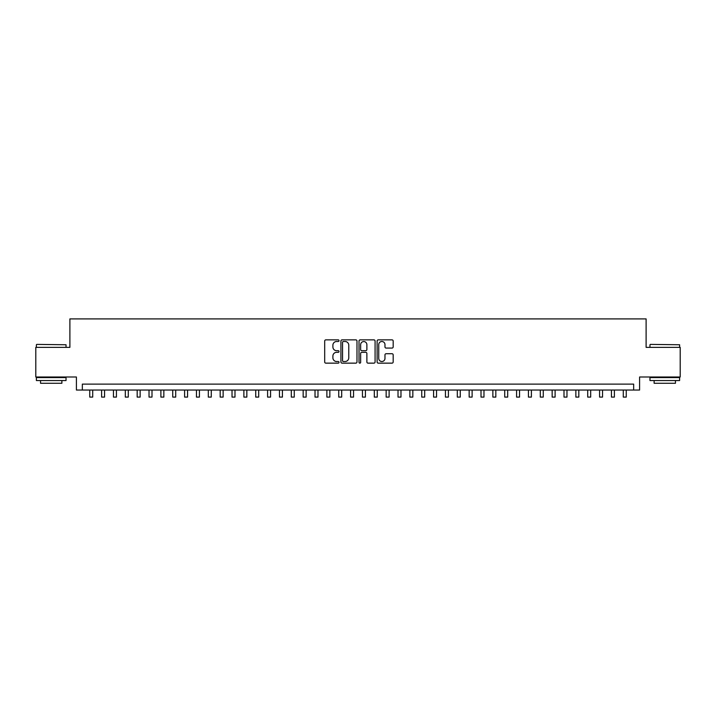 <?xml version="1.0" encoding="UTF-8"?>
<svg xmlns="http://www.w3.org/2000/svg" width="716" height="716" viewBox="0 0 716 716"><rect width="100%" height="100%" fill="white"/><g stroke="black" fill="none" stroke-linecap="round" stroke-linejoin="round"><path stroke-width="1.07" d="M339.026 340.682A0.814 0.814 0 0 0 338.212 339.867L325.852 339.867A1.163 1.163 0 0 0 324.688 341.031L324.688 361.983A1.163 1.163 0 0 0 325.852 363.146L338.212 363.146A0.814 0.814 0 0 0 339.026 362.332A0.814 0.814 0 0 0 338.212 361.517L336.618 361.517A3.723 3.723 0 0 1 332.895 357.794L332.895 356.049A3.723 3.723 0 0 1 336.618 352.326L338.212 352.326A0.814 0.814 0 0 0 339.026 351.511A0.814 0.814 0 0 0 338.212 350.697L336.618 350.697A3.723 3.723 0 0 1 332.895 346.974L332.895 345.228A3.723 3.723 0 0 1 336.618 341.496L338.212 341.496A0.814 0.814 0 0 0 339.026 340.682M392.01 348.074A1.163 1.163 0 0 0 393.173 346.911L393.173 341.031A1.163 1.163 0 0 0 392.01 339.867L378.281 339.867A1.163 1.163 0 0 0 377.117 341.031L377.117 361.983A1.163 1.163 0 0 0 378.281 363.146L392.01 363.146A1.163 1.163 0 0 0 393.173 361.983L393.173 354.885A1.163 1.163 0 0 0 392.01 353.722L386.139 353.722A1.163 1.163 0 0 0 384.975 354.885L384.975 358.403A3.115 3.115 0 0 1 381.861 361.517A3.115 3.115 0 0 1 378.746 358.403L378.746 344.611A3.115 3.115 0 0 1 381.861 341.496A3.115 3.115 0 0 1 384.975 344.611L384.975 346.911A1.163 1.163 0 0 0 386.139 348.074L392.01 348.074M633.66 390.041L639.594 390.041L639.594 377.001L680.2 377.001L680.2 347.358L646.109 347.358L646.109 318.906L69.891 318.906L69.891 347.358L35.8 347.358L35.8 377.001L76.406 377.001L76.406 390.041L633.66 390.041L633.66 384.116L82.34 384.116L82.34 390.041M356.98 341.031A1.163 1.163 0 0 0 355.816 339.867L342.087 339.867A1.163 1.163 0 0 0 340.923 341.031L340.923 361.983A1.163 1.163 0 0 0 342.087 363.146L355.816 363.146A1.163 1.163 0 0 0 356.98 361.983L356.98 341.031M360.184 339.867L373.913 339.867A1.163 1.163 0 0 1 375.077 341.031L375.077 361.983A1.163 1.163 0 0 1 373.913 363.146L368.042 363.146A1.163 1.163 0 0 1 366.878 361.983L366.878 353.489A1.163 1.163 0 0 0 365.706 352.326L361.813 352.326A1.163 1.163 0 0 0 360.649 353.489L360.649 362.332A0.814 0.814 0 0 1 359.835 363.146A0.814 0.814 0 0 1 359.02 362.332L359.02 341.031A1.163 1.163 0 0 1 360.184 339.867M343.367 341.496A0.814 0.814 0 0 0 342.552 342.311L342.552 360.703A0.814 0.814 0 0 0 343.367 361.517L345.049 361.517A3.723 3.723 0 0 0 348.773 357.794L348.773 345.228A3.723 3.723 0 0 0 345.049 341.496L343.367 341.496M366.878 344.673A3.115 3.115 0 0 0 363.764 341.559A3.115 3.115 0 0 0 360.649 344.673L360.649 349.533A1.163 1.163 0 0 0 361.813 350.697L365.706 350.697A1.163 1.163 0 0 0 366.878 349.533L366.878 344.673M89.751 390.041L89.751 397.094L92.713 397.094L92.713 390.041M36.749 344.396L66.033 344.754L36.749 344.396M51.212 380.554L36.391 380.554L36.391 377.592L66.033 377.592L66.033 380.554L51.212 380.554M61.88 380.554L61.88 383.284L40.544 383.284L40.544 380.554M650.325 344.396L679.609 344.754L650.325 344.396M664.788 380.554L649.967 380.554L649.967 377.592L679.609 377.592L679.609 380.554L664.788 380.554M675.457 380.554L675.457 383.284L654.12 383.284L654.12 380.554M101.6 390.041L101.6 397.094L104.572 397.094L104.572 390.041M113.459 390.041L113.459 397.094L116.422 397.094L116.422 390.041M125.318 390.041L125.318 397.094L128.28 397.094L128.28 390.041M137.177 390.041L137.177 397.094L140.139 397.094L140.139 390.041M149.026 390.041L149.026 397.094L151.998 397.094L151.998 390.041M160.885 390.041L160.885 397.094L163.848 397.094L163.848 390.041M172.744 390.041L172.744 397.094L175.706 397.094L175.706 390.041M184.603 390.041L184.603 397.094L187.565 397.094L187.565 390.041M196.453 390.041L196.453 397.094L199.424 397.094L199.424 390.041M208.311 390.041L208.311 397.094L211.274 397.094L211.274 390.041M220.17 390.041L220.17 397.094L223.132 397.094L223.132 390.041M232.029 390.041L232.029 397.094L234.991 397.094L234.991 390.041M243.879 390.041L243.879 397.094L246.841 397.094L246.841 390.041M255.737 390.041L255.737 397.094L258.7 397.094L258.7 390.041M267.596 390.041L267.596 397.094L270.559 397.094L270.559 390.041M279.455 390.041L279.455 397.094L282.417 397.094L282.417 390.041M291.305 390.041L291.305 397.094L294.267 397.094L294.267 390.041M303.163 390.041L303.163 397.094L306.126 397.094L306.126 390.041M315.022 390.041L315.022 397.094L317.985 397.094L317.985 390.041M326.881 390.041L326.881 397.094L329.843 397.094L329.843 390.041M338.731 390.041L338.731 397.094L341.693 397.094L341.693 390.041M350.589 390.041L350.589 397.094L353.552 397.094L353.552 390.041M362.448 390.041L362.448 397.094L365.411 397.094L365.411 390.041M374.307 390.041L374.307 397.094L377.269 397.094L377.269 390.041M386.157 390.041L386.157 397.094L389.119 397.094L389.119 390.041M398.015 390.041L398.015 397.094L400.978 397.094L400.978 390.041M409.874 390.041L409.874 397.094L412.837 397.094L412.837 390.041M421.733 390.041L421.733 397.094L424.695 397.094L424.695 390.041M433.583 390.041L433.583 397.094L436.545 397.094L436.545 390.041M445.442 390.041L445.442 397.094L448.404 397.094L448.404 390.041M457.3 390.041L457.3 397.094L460.263 397.094L460.263 390.041M469.159 390.041L469.159 397.094L472.121 397.094L472.121 390.041M481.009 390.041L481.009 397.094L483.971 397.094L483.971 390.041M492.868 390.041L492.868 397.094L495.83 397.094L495.83 390.041M504.726 390.041L504.726 397.094L507.689 397.094L507.689 390.041M516.576 390.041L516.576 397.094L519.548 397.094L519.548 390.041M528.435 390.041L528.435 397.094L531.397 397.094L531.397 390.041M540.294 390.041L540.294 397.094L543.256 397.094L543.256 390.041M552.152 390.041L552.152 397.094L555.115 397.094L555.115 390.041M564.002 390.041L564.002 397.094L566.974 397.094L566.974 390.041M575.861 390.041L575.861 397.094L578.823 397.094L578.823 390.041M587.72 390.041L587.72 397.094L590.682 397.094L590.682 390.041M599.578 390.041L599.578 397.094L602.541 397.094L602.541 390.041M611.428 390.041L611.428 397.094L614.4 397.094L614.4 390.041M623.287 390.041L623.287 397.094L626.249 397.094L626.249 390.041M36.391 347.358L36.391 344.754M43.148 377.592L43.148 377.001M59.276 377.592L59.276 377.001M66.033 347.358L66.033 344.754M649.967 347.358L649.967 344.754M656.724 377.592L656.724 377.001M672.852 377.592L672.852 377.001M679.609 347.358L679.609 344.754"/></g></svg>
